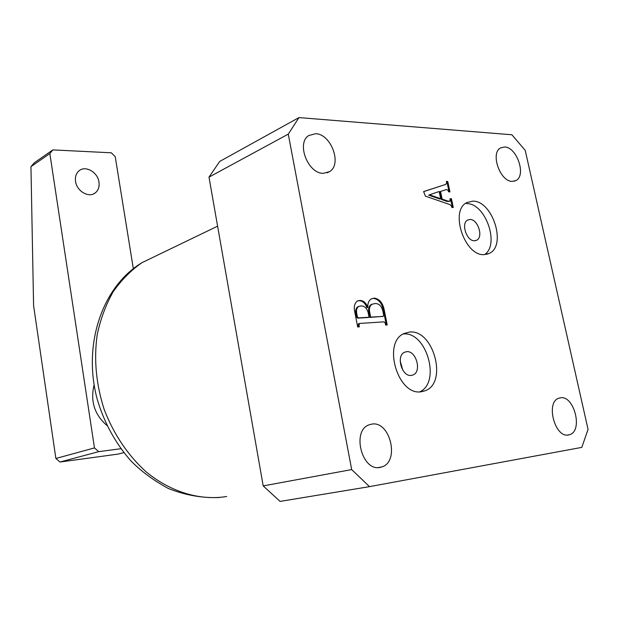 <?xml version="1.0" encoding="UTF-8"?>
<svg xmlns="http://www.w3.org/2000/svg" width="619" height="619" viewBox="0 0 619 619"><rect width="100%" height="100%" fill="white"/><g stroke="black" fill="none" stroke-linecap="round" stroke-linejoin="round"><path stroke-width="0.93" d="M421.446 391.734L425.261 390.728C448.094 382.658 433.377 328.844 409.422 332.086L404.308 333.44C381.931 342.013 397.746 396.307 421.446 391.734M419.783 391.835C441.27 382.349 426.476 331.134 403.24 333.997M411.333 375.416L413.012 374.975C422.088 371.694 416.123 350.23 406.575 351.693L404.687 352.188C395.688 355.554 401.832 377.087 411.333 375.416L413.012 374.975M402.814 370.185L400.176 360.939M484.267 254.61L489.242 253.395C507 245.805 492.577 200.394 472.754 201.16L466.858 202.583C449.355 210.491 464.66 256.444 484.267 254.61M484.545 254.602C500.144 244.683 485.335 202.846 466.564 203.628M474.525 240.76L476.622 240.249C483.694 237.178 477.868 219.041 469.96 219.49L467.716 220.031C460.683 223.149 466.656 241.371 474.525 240.76M504.632 146.997C516.911 147.028 526.568 175.634 515.921 180.555L512.269 181.382C500.082 181.785 490.062 152.932 500.616 147.895L504.632 146.997M315.613 133.719C331.126 133.905 342.338 164.375 329.548 171.656L323.265 173.328C307.922 173.707 296.137 143.082 308.719 135.553L315.613 133.719M371.74 424.123C390.04 420.479 400.006 461.372 382.039 466.881L380.105 467.399C361.929 471.748 351.383 430.654 369.071 424.843L371.74 424.123M560.35 397.824C574.138 394.953 583.315 430.963 569.658 434.67L568.59 434.94C554.864 438.337 545.339 402.017 558.872 398.195L560.35 397.824M448.303 190.52L446.492 189.522L440.535 191.449L442.144 199.101L448.04 201.136L449.998 201.206L450.036 198.722L451.421 198.761L453.278 207.512L451.893 207.489L451.661 206.382L449.951 204.595L425.408 196.161L423.613 191.55L445.649 184.447L446.701 183L446.369 181.413L447.754 181.468L449.959 191.875L448.574 191.828L448.303 190.52M351.685 469.589L288.276 134.13L298.954 117.595L511.898 134.764L525.229 150.394L588.05 429.354L581.821 447.382L369.512 486.642L351.685 469.589L263.199 485.915L208.99 177.135L219.706 161.443L298.954 117.595M374.186 298.087C379.54 298.9 382.913 302.993 384.314 310.367L387.215 324.975L385.629 325.083L385.211 322.986L384.035 321.857L359.662 323.443L358.966 324.96L359.337 326.863L357.681 326.971L354.942 312.843C353.573 307.488 354.331 303.558 357.233 301.074L359.732 300.447C363.33 300.408 366.015 302.745 367.787 307.442C367.609 303.163 368.87 300.277 371.562 298.776L373.342 298.381C378.696 299.186 382.07 303.279 383.471 310.645L384.314 310.367M369.512 486.642L280.098 501.405L263.199 485.915M208.99 177.135L288.276 134.13M442.144 199.101L441.324 199.442L439.714 191.797L440.535 191.449M441.324 199.442L447.212 201.477L448.04 201.136M447.212 201.477L449.711 201.322M450.114 199.086L451.421 198.761M450.593 199.101L452.373 207.497M423.644 191.619L445.649 184.447M446.454 181.8L447.754 181.468M446.933 181.816L449.054 191.844M429.493 194.792L428.673 195.14L439.838 199.039L440.666 198.699L439.157 191.534L429.493 194.792L440.666 198.699M383.471 310.645L386.326 325.037M358.819 323.722L358.122 325.23L358.966 324.96M358.122 325.23L358.447 326.917M357.542 300.927L359.732 300.447M358.888 300.733C362.486 300.702 365.171 303.031 366.943 307.728L367.787 307.442M371.988 298.582L373.342 298.381M358.711 306.428L357.72 306.784C355.763 308.355 355.198 310.893 356.018 314.406L356.567 317.214L357.759 318.151L368.204 317.508L369.056 317.238L368.081 312.293C366.626 307.844 364.173 305.74 360.73 305.972L358.563 306.498C356.606 308.069 356.041 310.614 356.861 314.127L357.411 316.936L358.602 317.872L369.056 317.238M372.344 304.107L371.152 304.556C368.769 306.173 368.042 309.013 368.978 313.082L369.829 317.408L383.146 316.363M383.695 315.311L382.859 311.102C381.521 305.902 378.898 303.387 374.975 303.565L371.996 304.269C369.613 305.887 368.885 308.734 369.822 312.804L370.673 317.137L382.952 316.386L383.695 315.311M382.101 316.657L382.952 316.386M369.829 317.408L370.673 317.137M368.978 313.082L369.822 312.804M357.759 318.151L358.602 317.872M356.567 317.214L357.411 316.936M356.018 314.406L356.861 314.127M106.948 425.501C94.436 414.598 90.157 401.05 94.111 384.871C90.157 401.05 94.436 414.598 106.948 425.501M75.549 181.367C74.961 176.725 76.191 173.158 79.224 170.651C85.693 165.219 97.787 172.33 98.978 182.102C99.597 186.853 98.305 190.49 95.109 193.012C88.695 198.173 76.717 191.132 75.549 181.367M94.467 447.916L49.845 153.574L30.95 166.658L33.588 305.538L55.865 458.478L94.467 447.916L98.746 451.653L59.989 462.014L55.865 458.478M120.86 448.713L98.746 451.653M30.95 166.658L34.393 162.712L52.832 149.899L111.312 152.8L115.227 156.677L133.325 268.654M52.832 149.899L49.845 153.574M123.831 452.605L117.92 454.129L59.989 462.014M157.489 255.183L141.968 262.673C131.011 270.286 121.409 279.997 113.161 291.789C105.88 304.641 100.572 318.917 97.214 334.616C93.732 359.337 96.077 384.345 104.247 409.631C113.842 434.391 127.746 455.089 145.968 471.709C170.573 491.997 199.496 500.616 225.695 496.662L226.67 496.492M420.935 391.788L425.261 390.728M486.426 254.378L489.242 253.395M475.516 240.652L476.622 240.249M217.594 226.175L141.968 262.673C102.189 286.597 82.505 344.713 97.191 399.116C104.062 422.421 115.204 442.887 130.594 460.528C140.815 471.051 153.411 480.375 168.391 488.499C185.197 495.169 202.119 498.179 219.157 497.529M514.397 181.166L515.921 180.555M327.157 172.809L329.548 171.656M378.31 467.562L382.039 466.881M567.6 435.041L569.658 434.67M359.206 323.551L358.362 323.83M371.996 304.269L371.152 304.556M358.563 306.498L357.72 306.784M95.109 193.012L93.84 193.77"/></g></svg>

